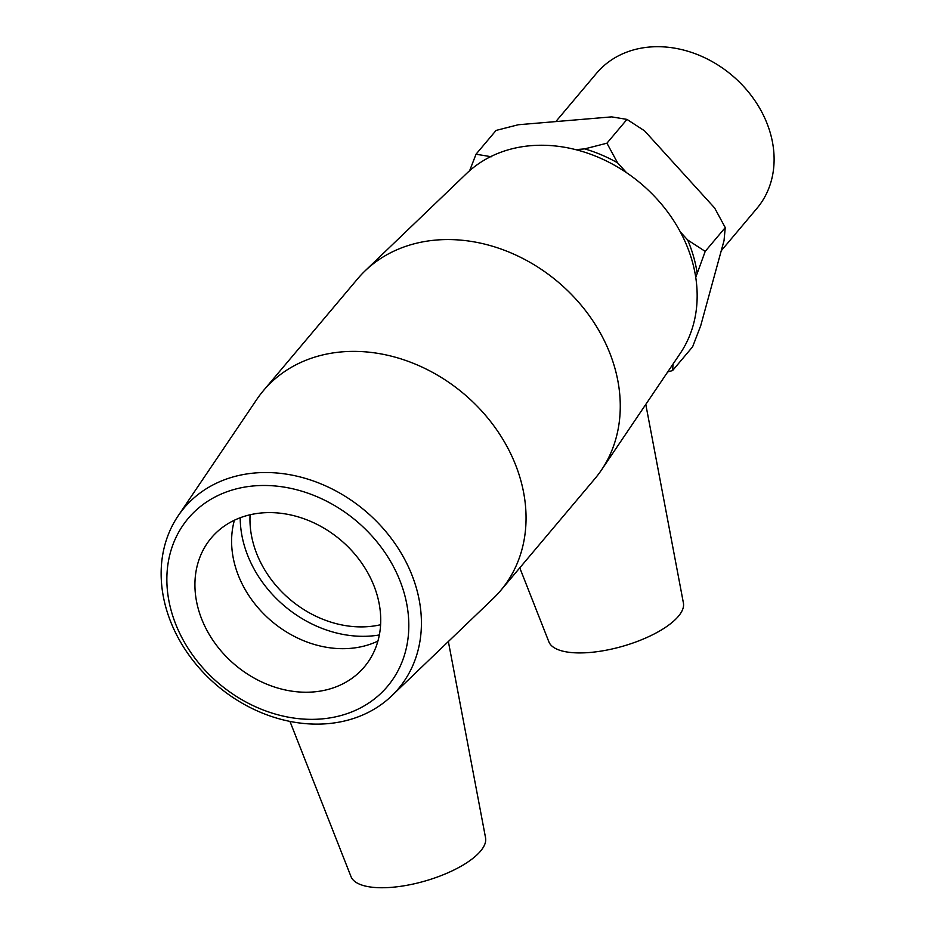 <?xml version="1.0" encoding="UTF-8"?>
<svg xmlns="http://www.w3.org/2000/svg" width="934" height="934" viewBox="0 0 934 934"><rect width="100%" height="100%" fill="white"/><g stroke="black" fill="none" stroke-linecap="round" stroke-linejoin="round"><path stroke-width="1.4" d="M491.331 156.749L476.025 154.215L496.071 130.421L518.288 124.747L611.677 116.878L626.983 119.4L644.518 130.807L714.627 207.978L725.251 227.592L705.205 251.386L687.669 239.98L680.279 231.854M626.983 119.4L606.937 143.194L584.707 148.88L575.729 149.638M626.516 172.662L617.561 162.808L606.937 143.194M667.728 371.895L672.573 370.588L692.619 346.794L700.745 325.604L724.037 240.575L725.251 227.592M476.025 154.215L469.65 170.688M695.737 277.421L705.205 251.386M672.573 370.588L673.087 363.98M584.707 148.88A137.496 112.325 40.1 0 1 617.561 162.808M687.669 239.98A137.496 112.325 40.1 0 1 697.068 272.576M327.46 723.687A140.17 114.508 -139.9 0 0 391.673 695.888A140.17 114.508 -139.9 0 0 365.054 510.746A140.17 114.508 -139.9 0 0 178.09 515.93A140.17 114.508 -139.9 0 0 189.135 655.318A140.17 114.508 -139.9 0 0 327.46 723.687M321.459 718.946A130.305 106.441 40.1 0 1 170.373 552.624A130.305 106.441 40.1 0 1 371.639 535.672A130.305 106.441 40.1 0 1 321.459 718.946M391.673 695.888L493.14 598.566A155.114 126.72 -139.9 0 0 500.659 590.545A155.114 126.72 -139.9 0 0 463.684 393.681A155.114 126.72 -139.9 0 0 263.411 390.646A155.114 126.72 -139.9 0 0 256.78 399.425L178.09 515.93M313.661 691.919A100.078 81.76 -139.9 0 0 364.353 666.899A100.078 81.76 -139.9 0 0 363.174 565.233A100.078 81.76 -139.9 0 0 261.987 512.918A100.078 81.76 -139.9 0 0 211.294 537.937A100.078 81.76 -139.9 0 0 212.473 639.603A100.078 81.76 -139.9 0 0 313.661 691.919M365.147 270.802L466.615 173.479A140.17 114.508 40.1 0 1 640.794 183.473A140.17 114.508 40.1 0 1 680.209 353.437L601.508 469.942A155.114 126.72 -139.9 0 0 557.902 281.858A155.114 126.72 -139.9 0 0 365.147 270.802A155.114 126.72 -139.9 0 0 357.629 278.822L263.411 390.646M500.659 590.545L594.876 478.722A155.114 126.72 -139.9 0 0 601.508 469.942M555.835 121.583L596.569 73.237A104.853 85.659 40.1 0 1 731.952 75.292A104.853 85.659 40.1 0 1 756.949 208.352L721.258 250.721M519.783 567.86L548.877 641.833A70.05 25.603 -16.1 0 0 589.868 652.481A70.05 25.603 -16.1 0 0 683.408 603.002L645.791 404.387M448.367 641.506L485.563 837.833A70.05 25.603 163.9 0 1 392.023 887.3A70.05 25.603 163.9 0 1 351.032 876.664L289.96 721.41M234.422 520.191A100.078 81.76 -139.9 0 0 259.967 609.925A100.078 81.76 -139.9 0 0 350.355 648.371A100.078 81.76 -139.9 0 0 377.908 641.086M240.213 517.74A110.574 90.329 -139.9 0 0 371.405 635.972A110.574 90.329 -139.9 0 0 379.344 634.968M250.09 514.774A100.078 81.76 -139.9 0 0 368.697 626.586A100.078 81.76 -139.9 0 0 380.605 624.729"/></g></svg>
